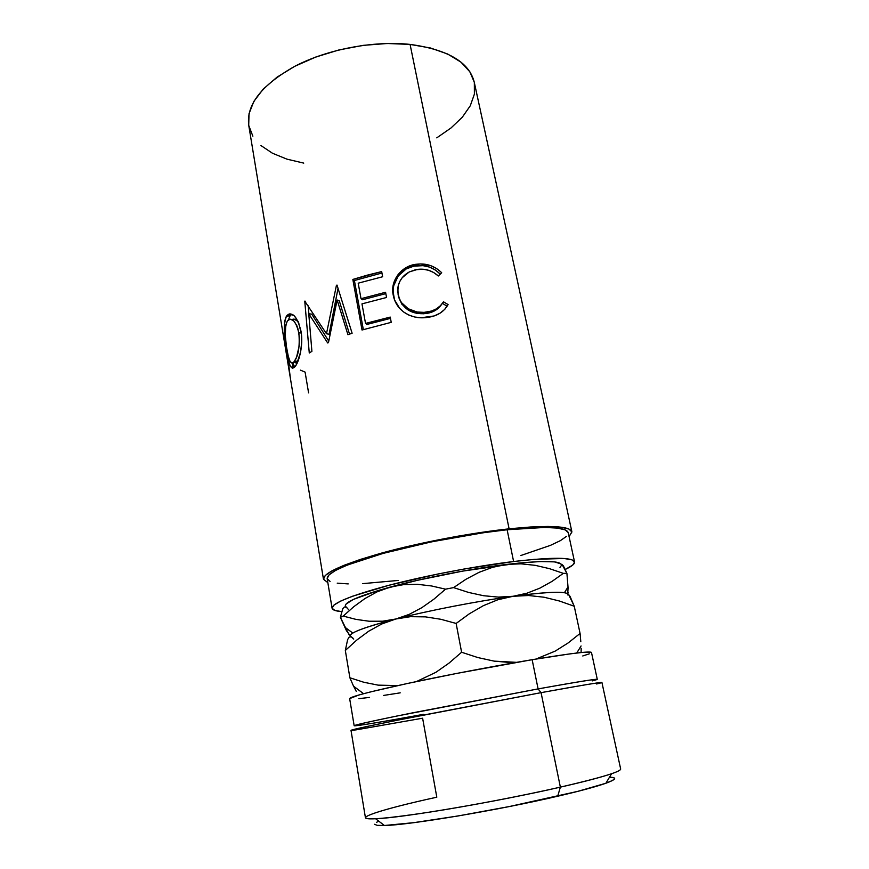 <?xml version="1.0" encoding="UTF-8"?>
<svg xmlns="http://www.w3.org/2000/svg" width="869" height="869" viewBox="0 0 869 869"><rect width="100%" height="100%" fill="white"/><g stroke="black" fill="none" stroke-linecap="round" stroke-linejoin="round"><path stroke-width="1.3" d="M375.614 818.739L384.402 825.496C408.702 825.126 497.97 810.223 557.702 796.221L560.364 787.14C496.557 801.837 400.935 818.011 375.614 818.739C347.361 820.151 381.719 809.191 436.803 797.199L422.616 718.207L356.486 729.797C342.842 731.731 355.812 728.667 395.384 720.597L541.072 692.647L538.096 688.9L397.307 715.947C358.951 723.888 346.307 727.016 359.386 725.322M423.464 714.351C383.924 721.585 354.204 726.538 354.161 725.734C354.965 724.855 374.604 720.52 413.101 712.743L538.096 688.9L541.072 692.647L411.895 717.283C372.128 725.235 351.826 729.591 351 730.351L365.436 817.74C366.805 820.227 387.922 818.402 428.765 812.265C468.5 806.117 521.302 796.037 560.364 787.14L541.072 692.647L560.364 787.14C600.479 777.842 620.575 771.813 620.672 769.054L601.924 682.48C601.131 682.035 580.85 685.424 541.072 692.647C593.212 683.219 611.722 680.329 596.612 683.99M349.653 698.611L359.006 694.95L370.954 691.8L407.865 683.392L456.844 673.399L532.143 659.69C570.672 653.369 590.453 650.957 591.485 652.478L581.611 652.5L569.434 653.955L532.143 659.69L538.096 688.9L532.143 659.69C494.776 665.936 445.004 675.419 407.876 683.392C369.705 691.702 350.305 696.775 349.653 698.611L354.161 725.734M332.067 608.213L334.869 610.418L341.636 611.613C335.651 611.103 332.458 609.962 332.067 608.181L333.968 605.063L340.767 601.033L352.434 596.264L388.954 585.261L437.846 574.029L464.079 569.021L513.612 561.515L507.127 529.753C545.928 525.973 566.284 526.929 568.217 532.632L565.284 529.916L557.496 528.102L544.939 527.429L507.127 529.753C469.51 533.772 419.988 543.201 383.403 553.314C345.862 564.1 327.113 572.541 327.168 578.613L332.067 608.181C332.175 603.119 351.185 595.471 389.084 585.228C425.995 575.593 475.854 566.088 513.612 561.515L507.127 529.753L483.392 532.74L431.784 541.789L383.283 553.347L347.133 565.111L335.63 570.368L328.971 574.941L327.168 578.613M248.719 125.201L249.012 113.752L253.835 101.434L263.253 89.04L277.07 77.135L294.808 66.283L315.74 57.061L338.888 49.967L363.133 45.362L387.259 43.493L410.081 44.406C447.828 49.555 469.217 62.144 474.246 82.153L469.879 71.823L460.939 62.123L447.687 54.03L430.513 48.001L410.081 44.406L509.104 528.841L458.18 536.13L405.117 547.057L381.133 553.216L360.429 559.408L343.874 565.361L332.056 570.792L325.256 575.484L323.474 579.297L327.841 582.632L323.464 579.21C323.387 572.953 342.712 564.263 381.437 553.129C419.173 542.691 470.325 532.958 509.104 528.841L410.081 44.406C373.616 40.528 327.722 49.207 295.08 66.142C261.699 84.901 246.242 104.573 248.719 125.179L290.387 378.287L288.171 360.385M290.322 377.885L289.964 375.375L290.322 377.885M285.89 317.142L288.117 314.437L290.029 313.807L294.352 315.903L298.393 321.943L301.369 333.772L301.749 341.843L300.511 352.369L296.557 364.317L294.352 367.381L292.364 368.293L290.105 365.708L288.215 359.549L285.065 340.452L284.228 330.35L284.576 321.769L285.89 317.142M337.139 300.001L328.471 342.603L327.689 342.973L308.756 313.763L311.906 351.337L309.277 353.01L304.758 301.13L326.483 333.75L336.433 285.293L337.009 285.065L352.119 333.24L347.926 334.706L337.139 300.001L339.279 300.826L337.139 300.001L347.926 334.706L352.119 333.24L337.009 285.065L336.433 285.293L337.183 285.608L336.433 285.293L326.483 333.75L329.09 334.293L338.041 288.356L329.09 334.293L326.483 333.75L304.758 301.13L305.345 301.206L304.758 301.13L309.277 353.01L311.906 351.337L308.756 313.763L327.689 342.973L328.471 342.603L337.139 300.001M362.025 330.014L352.836 279.438L381.676 271.584L382.642 276.744L358.191 283.185L361.015 298.686L385.575 292.277L386.553 297.48L361.971 303.868L365.534 323.431L390.235 317.087L391.224 322.345L362.025 330.014L391.224 322.345L390.235 317.087L365.534 323.431L361.971 303.868L386.553 297.48L385.575 292.277L361.015 298.686L358.191 283.185L382.642 276.744L381.676 271.584L366.957 275.245L352.836 279.438L362.025 330.014M440.464 271.562L441.691 272.747L438.313 275.984L433.816 272.605L428.699 270.313L423.236 269.249L415.458 269.738L409.071 272.062L402.162 277.765L399.751 281.523L398.241 285.695L397.796 292.277L399.36 298.74L401.511 302.673L408.278 308.777L417.066 312.014L424.115 312.373L431.719 310.993L436.477 308.821L440.431 305.692L443.483 301.815L448.089 304.574L444.624 309.473L439.833 313.329L434.011 315.979L421.215 317.739L414.893 317.055L408.875 315.099L403.509 311.906L399.718 308.462L394.548 299.881L392.723 289.703L393.353 284.326L398.089 274.55L401.836 270.563L406.42 267.413L411.548 265.306L420.346 263.959L430.296 265.49L436.423 268.423L440.464 271.562M513.612 561.515L534.478 559.343L564.014 558.495L571.726 559.755L574.572 562.004L572.704 565.1L565.252 569.445C571.748 566.414 574.854 563.905 574.55 561.928C572.845 557.225 552.521 557.083 513.612 561.515M559.973 567.381L561.396 565.491L560.983 563.916L554.433 561.885L540.312 561.548L519.282 563.014L462.84 571.085L417.229 580.351L378.504 590.409L353.444 599.393L346.079 604.042L345.275 605.845L346.34 607.279L344.396 606.996L342.777 608.734L340.387 617.348L343.222 616.088L353.813 606.671L365.067 598.469L377.157 591.822L390.159 587.086L403.574 584.62L417.37 584.316L431.437 585.945L445.547 589.171L453.585 587.607L466.001 579.243L479.047 572.334L492.549 567.316L506.594 564.426C471.074 568.717 423.094 578.059 390.159 587.086C355.997 596.731 341.387 603.466 346.34 607.279L347.524 608.311M436.759 137.856L450.978 127.993L462.319 117.196L470.27 105.779L474.398 94.124L474.344 82.653M248.762 125.484L252.868 136.194M260.928 145.536L272.475 153.248L286.944 159.146L303.759 163.111M509.104 528.841C548.991 524.963 569.923 525.951 571.889 531.817L569.076 536.607L571.911 531.969L568.945 529.058L560.983 527.179L548.078 526.451L530.568 526.994L509.104 528.841M520.792 555.53L550.381 545.384L560.396 540.637L566.501 536.358M327.178 578.645L330.057 581.404M337.226 583.164L348.219 583.903M362.471 583.653L398.339 580.438M352.879 638.063L351.315 636.825C349.577 636.01 350.077 634.761 352.814 633.077C358.767 629.547 373.105 624.854 395.84 619C429.09 610.494 477.396 601.131 513.047 596.286L498.404 597.101L483.577 595.721L468.587 592.441L453.585 587.607L466.001 579.243L479.047 572.334L492.549 567.316L506.594 564.426L520.998 563.818L535.271 565.35L549.414 568.641L563.34 573.355L566.914 573.377L563.405 565.882L562.189 564.676L561.396 565.491C562.015 560.559 543.744 560.201 506.594 564.426L520.998 563.818L535.271 565.35L549.414 568.641L563.34 573.355L552.119 581.328L539.942 588.117L526.951 593.212L513.047 596.286C539.725 592.712 556.855 591.517 564.415 592.712C567.033 593.158 568.12 593.907 567.685 594.939L568.065 587.748L566.914 573.377L563.34 573.355L552.119 581.328L539.942 588.117L526.951 593.212L513.047 596.286L498.404 597.101L483.577 595.721L468.587 592.441L453.585 587.607L445.547 589.171L433.935 599.154L421.845 607.67L409.158 614.394L395.84 619L382.49 621.216L369.173 621.237L356.008 619.391L343.222 616.088L340.387 617.348L346.416 630.622L350.826 636.543M567.685 594.939C568.532 590.985 550.316 591.441 513.047 596.286C477.396 601.131 429.09 610.494 395.84 619L382.49 621.216L369.173 621.237L356.008 619.391L343.222 616.088L353.813 606.671L365.067 598.469L377.157 591.822L390.159 587.086L403.574 584.62L417.37 584.316L431.437 585.945L445.547 589.171L433.935 599.154L421.845 607.67L409.158 614.394L395.84 619L410.44 616.675L425.495 616.871L440.789 619.271L456.138 623.442L469.379 613.764L483.36 605.671L497.883 599.74L513.047 596.286L528.613 595.515L544.027 597.22L559.299 600.968L574.246 606.247L570.107 596.536L568.652 594.559L567.685 594.939L568.087 592.376M568.065 587.748L566.914 573.377L562.189 564.676M342.777 608.734L340.387 617.348L349.034 634.739M348.61 609.658L346.34 607.279M349.284 636.999L347.643 639.541L345.33 650.479L349.881 677.777L363.785 682.252L378.145 685.141L397.796 685.587L378.145 685.141L363.785 682.252L349.881 677.777L345.33 650.479L356.638 640.171L368.695 631.209L381.719 623.996L395.84 619C361.33 628.048 346.492 633.99 351.315 636.825L349.284 636.999L347.643 639.541L345.33 650.479L356.638 640.171L368.695 631.209L381.719 623.996L395.84 619L410.44 616.675L425.495 616.871L440.789 619.271L456.138 623.442L469.379 613.764L483.36 605.671L497.883 599.74L513.047 596.286L528.613 595.515L544.027 597.22L559.299 600.968L574.246 606.247L580.079 633.458L568.196 642.908L555.215 651.098L535.945 659.06L555.215 651.098L568.196 642.908L580.079 633.458L574.246 606.247L568.652 594.559M356.312 691.463L353.227 685.467L356.312 691.463M349.881 677.777L353.227 685.467L349.881 677.777M580.807 641.713L580.079 633.458L580.807 641.713M581.111 652.554L581.176 648.328M477.863 657.561L461.602 652.25L449.023 663.112L435.88 672.313L416.425 681.578L435.88 672.313L449.023 663.112L461.602 652.25L456.138 623.442L461.602 652.25L477.863 657.561L494.179 661.135L477.863 657.561M510.309 662.504L494.179 661.135L516.61 662.352L510.309 662.504M353.726 639.095L351.315 636.825M582.762 655.965L589.301 653.836M358.897 698.654L369.553 697.416M383.522 695.45L400.218 692.843M592.278 680.894C606.66 677.223 588.606 679.884 538.096 688.9C576.734 681.969 596.46 678.787 597.285 679.352L591.485 652.478M378.819 821.205L376.462 822.346M374.506 824.279L377.211 825.354L384.739 825.474L413.785 822.661L457.909 815.991L509.245 806.562L577.842 791.344L605.726 783.295L612.602 780.427L614.644 778.439M612.026 777.386L609.495 777.201C617.403 777.451 616.197 779.471 605.889 783.241C596.21 786.662 580.155 790.996 557.702 796.221L560.364 787.14C584.316 781.665 601.391 777.19 611.57 773.725L605.889 783.241M417.707 269.368C425.528 268.478 432.393 270.683 438.313 275.984L441.691 272.747C434.739 265.957 426.505 263.111 417.001 264.198C401.858 265.186 389.823 280.698 393.222 295.069C394.102 300.001 396.188 304.367 399.458 308.18L403.509 311.906C410.711 316.892 418.706 318.727 427.494 317.391C437.064 316.218 443.929 311.949 448.089 304.574L443.483 301.815C439.833 307.55 434.381 310.95 427.146 312.036L426.44 312.156C414.144 314.35 399.816 306.627 398.111 294.472L397.861 287.758C399.045 280.644 402.934 275.332 409.527 271.834L417.707 269.368M440.985 305.301L435.597 310.276L431.002 312.427L423.648 313.774L416.816 313.394L408.289 310.124L401.695 304.009L398.36 295.818C402.434 308.864 411.602 314.774 425.886 313.557L426.44 312.156L425.886 313.557L426.494 313.47C433.197 312.427 438.248 309.386 441.648 304.346L441.648 304.356M445.319 308.614L446.818 306.062L442.419 303.357L446.818 306.062L448.089 304.574L445.026 309.038M394.244 299.034L393.624 296.394C390.268 282.034 401.76 266.75 416.49 265.729L417.001 264.198L416.49 265.729C425.647 264.719 433.566 267.511 440.246 274.126L435.315 269.998L429.373 267.055L422.975 265.653L413.829 266.164L406.257 268.901L398.23 275.973L393.7 285.695L393.114 291.039L394.244 299.034M362.438 299.751L361.015 298.686L362.438 299.751L385.825 293.646L362.438 299.751M366.957 324.43L365.534 323.431L366.957 324.43L390.485 318.38L366.957 324.43M363.329 329.612L354.4 280.513L352.836 279.438L354.4 280.513L381.947 273.018L354.4 280.513L363.329 329.612M311.754 314.143L308.756 313.763L311.754 314.143L328.743 341.104L311.754 314.143M349.512 334.141L339.279 300.826L349.512 334.141M308.864 313.785L308.169 305.79L308.864 313.785M295.069 366.588C299.034 362.221 303.596 344.754 301 331.187C297.263 316.718 292.647 311.417 287.128 315.317L286.542 316.044C283.49 323.616 283.49 335.152 286.52 350.631C288.475 365.349 291.321 370.661 295.069 366.588M294.667 367.044L292.81 362.916L294.667 367.044M287.096 350.565L286.52 350.631L287.096 350.565M288.465 319.77L290.05 315.914L286.542 316.044L290.05 315.914L291.897 314.198L290.05 315.914L288.465 319.77M298.11 360.939L295.514 362.84L294.102 361.754C295.188 363.296 296.383 363.199 297.719 361.471L294.189 361.656C291.028 365.154 288.584 360.972 286.846 349.088C284.511 336.357 284.695 326.95 287.411 320.857L287.748 320.422C292.136 317.033 295.829 321.193 298.849 332.892C299.968 346.318 298.415 355.899 294.189 361.656L298.11 360.939M294.015 319.151L296.97 320.726L298.914 323.235C296.459 319.564 294.167 318.358 292.038 319.618L292.038 319.607M293.657 319.129L292.18 319.531M301.261 332.957L298.849 332.892L301.261 332.957M286.259 353.259L283.175 333.718M292.831 368.293L292.603 363.014L292.831 368.293M293.918 365.795L294.2 367.522L293.918 365.795M283.935 338.693L285.716 349.794M308.593 392.875L305.095 372.095L300.402 370.129M286.52 347.057L288.291 356.333L289.974 361.178L291.941 363.112L294.189 361.656L296.557 357.202L299.186 346.025L299.36 337.172L297.98 328.927L296.763 325.473L293.581 320.683L290.203 319.173L287.411 320.857L285.705 325.506L285.314 335.879L286.52 347.057M285.716 349.805L283.967 339.149M323.464 579.21L290.365 378.156M474.246 82.153L571.889 531.817M568.217 532.632L574.55 561.928M352.814 633.077L344.558 626.962M564.415 592.712L568.033 586.912M363.568 693.69L353.574 686.195M576.734 653.032L581.079 645.949M426.494 313.47L427.146 312.036M287.128 315.317L290.604 315.23"/></g></svg>
